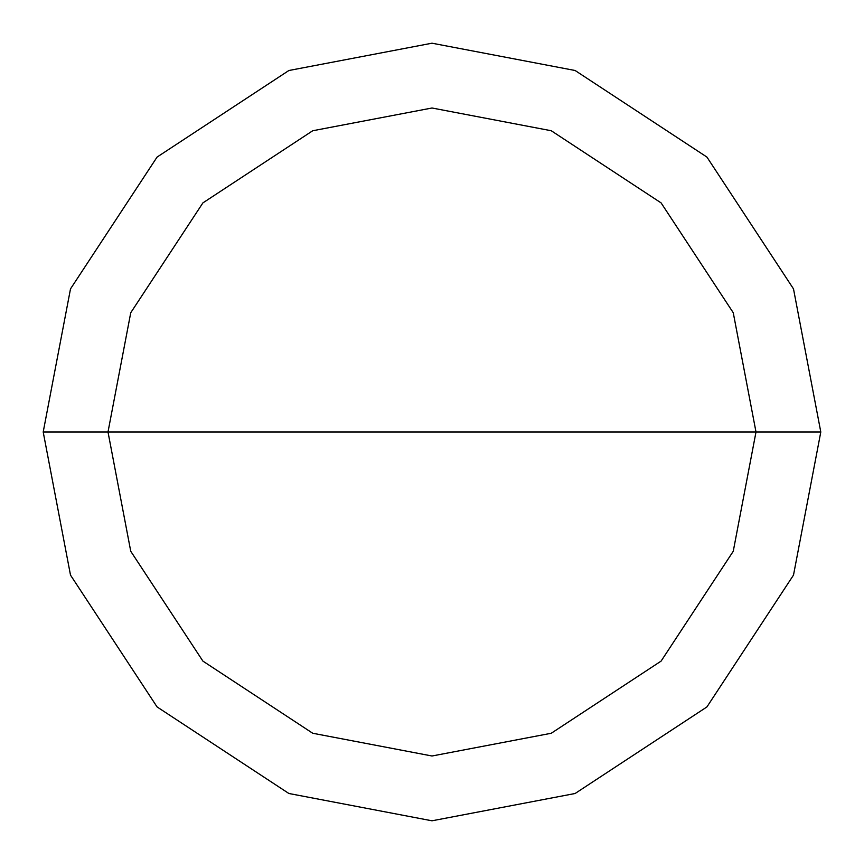 <?xml version="1.0" encoding="UTF-8"?>
<svg xmlns="http://www.w3.org/2000/svg" width="864" height="864" viewBox="0 0 864 864"><rect width="100%" height="100%" fill="white"/><g stroke="black" fill="none" stroke-linecap="round" stroke-linejoin="round"><path stroke-width="1.3" d="M756 432L733.255 551.264L661.1 661.1L551.264 733.255L432 756L312.736 733.255L202.9 661.1L130.745 551.264L108 432L756 432L733.255 312.736L661.1 202.9L551.264 130.745L432 108L312.736 130.745L202.9 202.9L130.745 312.736L108 432L43.2 432L70.502 288.889L157.075 157.075L288.889 70.502L432 43.2L575.111 70.502L706.925 157.075L793.498 288.889L820.8 432L793.498 288.889L706.925 157.075L575.111 70.502L432 43.2L288.889 70.502L157.075 157.075L70.502 288.889L43.2 432L70.502 575.111L157.075 706.925L288.889 793.498L432 820.8L575.111 793.498L706.925 706.925L793.498 575.111L820.8 432L108 432L130.745 312.736L202.9 202.9L312.736 130.745L432 108L551.264 130.745L661.1 202.9L733.255 312.736L756 432L820.8 432L793.498 575.111L706.925 706.925L575.111 793.498L432 820.8L288.889 793.498L157.075 706.925L70.502 575.111L43.2 432L108 432L130.745 551.264L202.9 661.1L312.736 733.255L432 756L551.264 733.255L661.1 661.1L733.255 551.264L756 432"/></g></svg>
